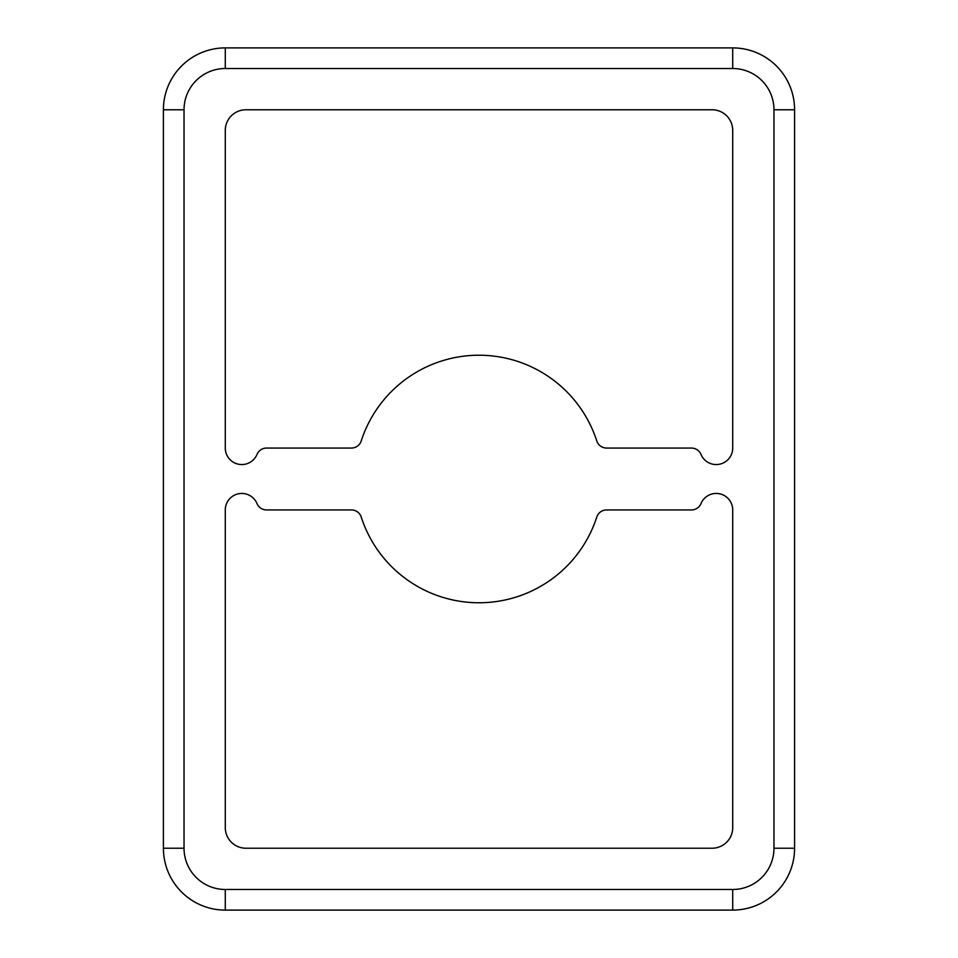 <?xml version="1.0" encoding="UTF-8"?>
<svg xmlns="http://www.w3.org/2000/svg" width="958" height="958" viewBox="0 0 958 958"><rect width="100%" height="100%" fill="white"/><g stroke="black" fill="none" stroke-linecap="round" stroke-linejoin="round"><path stroke-width="1.44" d="M163.411 357.298L163.411 332.546L163.411 357.298M163.411 625.454L163.411 600.702L163.411 625.454M794.589 625.454L794.589 600.702L794.589 625.454M479 602.762A123.762 123.762 0 0 1 361.238 517.081A10.31 10.31 0 0 0 351.43 509.943L266.54 509.943A10.31 10.31 0 0 1 257.019 503.597A16.502 16.502 0 0 0 225.286 509.943L225.286 827.592A20.621 20.621 0 0 0 245.919 848.225L712.081 848.225A20.621 20.621 0 0 0 732.714 827.592L732.714 509.943A16.502 16.502 0 0 0 700.981 503.597A10.31 10.31 0 0 1 691.46 509.943L606.57 509.943A10.31 10.31 0 0 0 596.762 517.081A123.762 123.762 0 0 1 479 602.762M241.787 464.558A16.502 16.502 0 0 0 257.019 454.403A10.31 10.31 0 0 1 266.54 448.057L351.43 448.057A10.31 10.31 0 0 0 361.238 440.919A123.762 123.762 0 0 1 596.762 440.919A10.31 10.31 0 0 0 606.57 448.057L691.46 448.057A10.31 10.31 0 0 1 700.981 454.403A16.502 16.502 0 0 0 732.714 448.057L732.714 130.408A20.621 20.621 0 0 0 712.081 109.775L245.919 109.775A20.621 20.621 0 0 0 225.286 130.408L225.286 448.057A16.502 16.502 0 0 0 241.787 464.558M732.714 910.1A61.875 61.875 0 0 0 794.589 848.225L794.589 109.775A61.875 61.875 0 0 0 732.714 47.9L225.286 47.9A61.875 61.875 0 0 0 163.411 109.775L163.411 848.225A61.875 61.875 0 0 0 225.286 910.1L732.714 910.1L732.714 889.479A41.254 41.254 0 0 0 773.968 848.225L773.968 109.775A41.254 41.254 0 0 0 732.714 68.521L225.286 68.521A41.254 41.254 0 0 0 184.032 109.775L184.032 848.225A41.254 41.254 0 0 0 225.286 889.479L732.714 889.479M773.968 848.225L794.589 848.225M225.286 889.479L225.286 910.1M184.032 848.225L163.411 848.225M184.032 109.775L163.411 109.775M225.286 68.521L225.286 47.9M732.714 68.521L732.714 47.9M773.968 109.775L794.589 109.775"/></g></svg>
